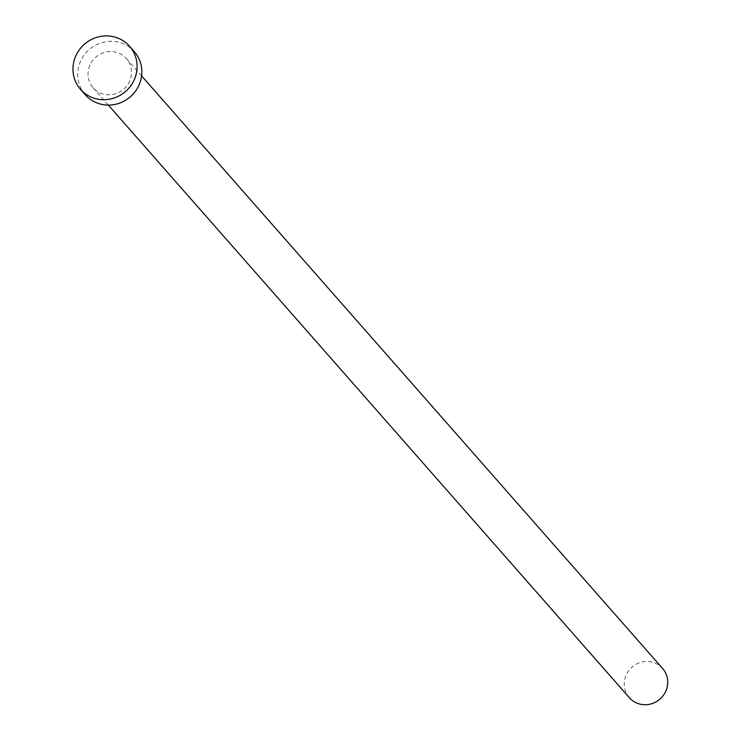 <?xml version="1.0" encoding="UTF-8"?>
<svg xmlns="http://www.w3.org/2000/svg" width="741" height="741" viewBox="0 0 741 741"><rect width="100%" height="100%" fill="white"/><g stroke="black" fill="none" stroke-linecap="round" stroke-linejoin="round"><path stroke-width="0.56" stroke-dasharray="3.71 2.78" d="M629.378 697.716A22.128 21.23 138.7 0 1 624.904 678.719A22.128 21.23 138.7 0 1 641.085 662.259A22.128 21.23 138.7 0 1 662.611 668.493M88.679 68.811A22.128 21.23 138.7 0 1 104.861 52.342A22.128 21.23 138.7 0 1 126.387 58.585A22.128 21.23 138.7 0 1 130.851 77.573A22.128 21.23 138.7 0 1 114.67 94.033A22.128 21.23 138.7 0 1 93.153 87.799A22.128 21.23 138.7 0 1 88.679 68.811M85.252 94.746A32.641 31.317 138.7 0 1 78.657 66.727A32.641 31.317 138.7 0 1 102.527 42.432A32.641 31.317 138.7 0 1 134.278 51.638M141.587 75.878L126.387 58.585M108.353 105.092L93.153 87.799"/><path stroke-width="1.11" d="M141.587 75.878L662.611 668.493A22.128 21.23 138.7 0 1 667.076 687.491A22.128 21.23 138.7 0 1 650.904 703.95A22.128 21.23 138.7 0 1 629.378 697.716L108.353 105.092M129.545 46.248L134.278 51.638A32.641 31.317 138.7 0 1 140.873 79.657A32.641 31.317 138.7 0 1 117.004 103.944A32.641 31.317 138.7 0 1 85.252 94.746L80.519 89.365A32.641 31.317 138.7 0 1 73.924 61.336A32.641 31.317 138.7 0 1 97.793 37.05A32.641 31.317 138.7 0 1 129.545 46.248A32.641 31.317 138.7 0 1 136.14 74.276A32.641 31.317 138.7 0 1 112.271 98.562A32.641 31.317 138.7 0 1 80.519 89.365"/></g></svg>
